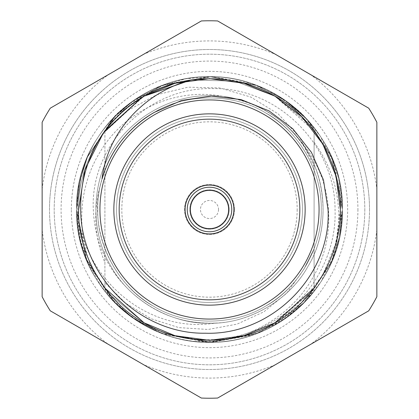 <?xml version="1.0" encoding="UTF-8"?>
<svg xmlns="http://www.w3.org/2000/svg" width="419" height="419" viewBox="0 0 419 419"><rect width="100%" height="100%" fill="white"/><g stroke="black" fill="none" stroke-linecap="round" stroke-linejoin="round"><path stroke-width="0.31" stroke-dasharray="2.1 1.57" d="M215.099 323.075C184.056 324.154 156.858 314.491 133.514 294.096C108.165 271.591 94.762 243.392 93.317 209.5C89.991 144.744 148.656 86.324 213.234 88.608C277.87 87.482 335.179 145.147 335.043 209.5C337.117 262.582 301.523 313.841 251.798 331.633C202.319 350.672 142.57 335.336 107.971 295.165A132.839 132.839 0 0 0 342.339 209.5A132.839 132.839 0 0 0 216.178 76.829A132.839 132.839 0 0 0 77.332 196.16L77.824 209.5C81.438 277.017 147.142 334.383 215.099 323.075C251.934 322.18 290.639 298.265 307.975 266.353C328.087 233.771 328.087 185.229 307.975 152.647C289.812 118.938 247.776 94.668 209.5 95.789C171.224 94.668 129.188 118.938 111.025 152.647C90.913 185.229 90.913 233.771 111.025 266.353C129.188 300.062 171.224 324.332 209.5 323.211C247.776 324.332 289.812 300.062 307.975 266.353C328.087 233.771 328.087 185.229 307.975 152.647C289.812 118.938 247.776 94.668 209.5 95.789C171.224 94.668 129.188 118.938 111.025 152.647C90.913 185.229 90.913 233.771 111.025 266.353C129.188 300.062 171.224 324.332 209.5 323.211C247.776 324.332 289.812 300.062 307.975 266.353C328.087 233.771 328.087 185.229 307.975 152.647C289.812 118.938 247.776 94.668 209.5 95.789C171.224 94.668 129.188 118.938 111.025 152.647C90.913 185.229 90.913 233.771 111.025 266.353C129.188 300.062 171.224 324.332 209.5 323.211C247.776 324.332 289.812 300.062 307.975 266.353C328.087 233.771 328.087 185.229 307.975 152.647C289.812 118.938 247.776 94.668 209.5 95.789C171.224 94.668 129.188 118.938 111.025 152.647C90.913 185.229 90.913 233.771 111.025 266.353C129.188 300.062 171.224 324.332 209.5 323.211C247.776 324.332 289.812 300.062 307.975 266.353C328.087 233.771 328.087 185.229 307.975 152.647C289.812 118.938 247.776 94.668 209.5 95.789C171.224 94.668 129.188 118.938 111.025 152.647C90.913 185.229 90.913 233.771 111.025 266.353C129.188 300.062 171.224 324.332 209.5 323.211C247.776 324.332 289.812 300.062 307.975 266.353C328.087 233.771 328.087 185.229 307.975 152.647C289.382 121.72 261.802 103.132 225.244 96.883C177.394 86.356 124.789 109.794 100.136 151.94C74.247 193.552 75.928 249.525 103.703 289.807A132.839 132.839 0 0 0 191.855 341.16C240.642 345.581 290.414 319.205 313.768 275.917C338.201 233.456 332.419 175.954 299.114 139.506C279.981 115.702 255.36 101.498 225.244 96.883M302.487 209.5A92.987 92.987 0 0 1 209.5 302.487A92.987 92.987 0 0 1 116.513 209.5A92.987 92.987 0 0 1 209.5 116.513A92.987 92.987 0 0 1 302.487 209.5A92.987 92.987 0 0 1 209.5 302.487A92.987 92.987 0 0 1 116.513 209.5A92.987 92.987 0 0 1 209.5 116.513A92.987 92.987 0 0 1 302.487 209.5A92.987 92.987 0 0 1 209.5 302.487A92.987 92.987 0 0 1 116.513 209.5M234.472 209.5A24.972 24.972 0 0 1 209.5 234.472A24.972 24.972 0 0 1 184.528 209.5A24.972 24.972 0 0 1 209.5 184.528A24.972 24.972 0 0 1 234.472 209.5A24.972 24.972 0 0 1 209.5 234.472A24.972 24.972 0 0 1 184.528 209.5A24.972 24.972 0 0 1 209.5 184.528A24.972 24.972 0 0 1 234.472 209.5M229.162 209.5A19.662 19.662 0 0 1 209.5 229.162A19.662 19.662 0 0 1 189.838 209.5A19.662 19.662 0 0 1 209.5 189.838A19.662 19.662 0 0 1 229.162 209.5A19.662 19.662 0 0 1 209.5 229.162A19.662 19.662 0 0 1 189.838 209.5A19.662 19.662 0 0 1 209.5 189.838A19.662 19.662 0 0 1 229.162 209.5M218.535 209.5A9.035 9.035 0 0 1 209.5 218.535A9.035 9.035 0 0 1 200.465 209.5A9.035 9.035 0 0 1 209.5 200.465A9.035 9.035 0 0 1 218.535 209.5M71.345 209.5A138.155 138.155 0 0 1 209.5 71.345A138.155 138.155 0 0 1 347.655 209.5A138.155 138.155 0 0 1 209.5 347.655A138.155 138.155 0 0 1 71.345 209.5M77.332 196.16L76.661 209.5A132.839 132.839 0 0 1 209.5 76.661A132.839 132.839 0 0 1 342.339 209.5C344.669 138.034 279.997 75.331 209.5 76.661C139.003 75.331 74.331 138.034 76.661 209.5C74.331 280.966 139.003 343.669 209.5 342.339C279.997 343.669 344.669 280.966 342.339 209.5L338.667 178.478L330.628 154.957L307.143 119.431L285.339 100.434L256.973 85.434L209.882 76.661L162.42 85.282L133.724 100.392L113.963 117.205L87.403 157.162L81.176 175.152L76.661 209.5L79.516 236.892L87.231 261.435L112.512 300.276L131.121 316.754L162.431 333.723L209.647 342.339L256.842 333.618L285.313 318.581L305.975 300.816L332.026 260.817L342.339 209.5C344.669 138.034 279.997 75.331 209.5 76.661C139.003 75.331 74.331 138.034 76.661 209.5C74.331 280.966 139.003 343.669 209.5 342.339C279.997 343.669 344.669 280.966 342.339 209.5C341.16 186.02 337.531 168.464 331.455 156.832C328.695 150.274 324.861 143.235 319.959 135.709C317.586 131.833 310.526 122.715 304.335 116.482C300.339 111.386 279.295 93.657 258.004 85.832C240.564 79.291 224.134 76.232 208.725 76.661C201.738 76.572 193.698 77.358 184.601 79.013C173.712 81.302 173.12 81.611 163.321 84.942C145.807 90.713 121.646 107.552 112.591 118.645C102.535 129.036 92.594 144.492 87.183 157.685L82.402 170.858L79.929 180.201C78.007 187.607 76.913 197.375 76.661 209.5L86.743 260.267L114.518 302.371L135.567 319.865L159.021 332.377L210.972 342.333L252.73 335.111L280.866 321.541L305.325 301.497L320.912 281.84L334.776 253.689L342.339 209.5C344.669 138.034 279.997 75.331 209.5 76.661C139.003 75.331 74.331 138.034 76.661 209.5C74.331 280.966 139.003 343.669 209.5 342.339C279.997 343.669 344.669 280.966 342.339 209.5L332.073 158.288L307.981 120.353L284.59 99.921L255.234 84.779L209.62 76.661L160.927 85.858L128.507 104.205L115.754 115.382L87.43 157.099L79.495 182.202L76.661 209.5L85.984 258.387L114.188 302.031L135.552 319.854L159 332.367L209.317 342.339L260.005 332.367L303.592 303.272L331.57 261.896L339.641 236.143L342.339 209.5C344.669 138.034 279.997 75.331 209.5 76.661C139.003 75.331 74.331 138.034 76.661 209.5C74.331 280.966 139.003 343.669 209.5 342.339C279.997 343.669 344.669 280.966 342.339 209.5L333.995 163.159L320.137 135.976L305.179 117.346L278.724 96.119L251.107 83.344L211.333 76.672L185.895 78.772L159.068 86.602L116.372 114.769L87.477 156.989L79.5 182.181L76.661 209.5L86.078 258.623L110.008 297.521L133.855 318.697L163.719 334.2L208.306 342.333L256.821 333.624L289.089 315.858L303.419 303.445L331.513 262.032L339.306 237.73L342.339 209.5C344.669 138.034 279.997 75.331 209.5 76.661C139.003 75.331 74.331 138.034 76.661 209.5C74.331 280.966 139.003 343.669 209.5 342.339C279.997 343.669 344.669 280.966 342.339 209.5L332.183 158.555L308.326 120.73L286.659 101.367L256.768 85.356L210.804 76.667L165.437 84.182L133.404 100.612L114.675 116.472L87.817 156.219L81.276 174.791L76.661 209.5C77.169 229.471 79.432 240.506 85.502 257.156C87.896 264.274 94.945 277.294 97.92 281.584L109.008 296.38C117.828 307.394 137.542 323.824 158.901 332.325C175.006 338.913 191.761 342.255 209.16 342.339C216.712 342.559 228.596 341.129 232.828 340.275C236.625 339.872 243.507 338.06 253.469 334.854C265.112 330.675 275.822 325.186 285.601 318.382C294.175 312.176 300.868 306.425 305.671 301.141C314.459 292.404 326.574 274.99 332.204 260.393C337.955 248.671 341.333 231.707 342.339 209.5C344.669 138.034 279.997 75.331 209.5 76.661C139.003 75.331 74.331 138.034 76.661 209.5L80.857 242.627L88.907 265.217L116.382 304.241L132.676 317.874L163.426 334.095L211.977 342.318L255.726 334.037L284.951 318.833L306.373 300.397L331.439 262.194L339.196 238.238L342.339 209.5L331.906 157.895L305.231 117.404L287.183 101.738L258.062 85.853L212.035 76.682L163.321 84.947L134.667 99.743L112.868 118.352L87.581 156.758L79.311 183.077L76.661 209.5C75.504 274.675 126.658 332.744 191.855 341.16M113.853 209.5A95.647 95.647 0 0 1 209.5 113.853A95.647 95.647 0 0 1 305.147 209.5A95.647 95.647 0 0 1 209.5 305.147A95.647 95.647 0 0 1 113.853 209.5M185.109 209.5A24.391 24.391 0 0 1 209.5 185.109A24.391 24.391 0 0 1 233.891 209.5A24.391 24.391 0 0 1 209.5 233.891A24.391 24.391 0 0 1 185.109 209.5M190.373 209.5A19.127 19.127 0 0 1 209.5 190.373A19.127 19.127 0 0 1 228.627 209.5A19.127 19.127 0 0 1 209.5 228.627A19.127 19.127 0 0 1 190.373 209.5M369.506 209.5A160.006 160.006 0 0 1 209.5 369.506A160.006 160.006 0 0 1 49.494 209.5A160.006 160.006 0 0 1 209.5 49.494A160.006 160.006 0 0 1 369.506 209.5A160.006 160.006 0 0 1 209.5 369.506A160.006 160.006 0 0 1 49.494 209.5A160.006 160.006 0 0 1 209.5 49.494A160.006 160.006 0 0 1 369.506 209.5A160.006 160.006 0 0 0 209.5 49.494A160.006 160.006 0 0 0 49.494 209.5M108.254 344.292L201.361 398.05A188.728 188.728 0 0 0 217.639 398.05L368.72 310.819A188.728 188.728 0 0 0 376.859 296.731L376.859 209.5L376.859 296.731A188.728 188.728 0 0 1 368.72 310.819L217.639 398.05A188.728 188.728 0 0 1 201.361 398.05L50.28 310.819A188.728 188.728 0 0 1 42.141 296.731L42.141 122.269A188.728 188.728 0 0 1 50.28 108.181L201.361 20.95A188.728 188.728 0 0 1 217.639 20.95L368.72 108.181A188.728 188.728 0 0 1 376.859 122.269L376.859 296.731A188.728 188.728 0 0 1 368.72 310.819L217.639 398.05A188.728 188.728 0 0 1 201.361 398.05L50.28 310.819A188.728 188.728 0 0 1 42.141 296.731A188.728 188.728 0 0 0 50.28 310.819L108.254 344.292A168.585 168.585 0 0 1 42.141 229.785M364.808 209.5A155.308 155.308 0 0 1 209.5 364.808A155.308 155.308 0 0 1 54.192 209.5A155.308 155.308 0 0 1 209.5 54.192A155.308 155.308 0 0 1 364.808 209.5A155.308 155.308 0 0 1 209.5 364.808A155.308 155.308 0 0 1 54.192 209.5A155.308 155.308 0 0 1 209.5 54.192A155.308 155.308 0 0 1 364.808 209.5M275.613 364.577A168.585 168.585 0 0 1 143.387 364.577M376.859 229.785A168.585 168.585 0 0 1 310.746 344.292M319.063 209.5A109.563 109.563 0 0 1 209.5 319.063A109.563 109.563 0 0 1 99.937 209.5A109.563 109.563 0 0 1 209.5 99.937A109.563 109.563 0 0 1 319.063 209.5M107.971 295.165C135.594 326.061 169.438 341.784 209.5 342.339C279.997 343.669 344.669 280.966 342.339 209.5A132.839 132.839 0 0 1 209.5 342.339A132.839 132.839 0 0 1 76.661 209.5C77.609 229.418 79.945 243.601 83.653 252.039C88.299 265.714 94.977 278.3 103.703 289.807M103.53 132.744L103.294 133.069C139.265 79.207 219.629 62.735 274.922 96.181C313.711 117.084 341.637 165.458 340.348 209.5C341.637 253.542 313.711 301.916 274.922 322.819C237.426 345.958 181.574 345.958 144.078 322.819C105.289 301.916 77.363 253.542 78.652 209.5C77.363 165.458 105.289 117.084 144.078 96.181C181.574 73.042 237.426 73.042 274.922 96.181C313.711 117.084 341.637 165.458 340.348 209.5C341.637 253.542 313.711 301.916 274.922 322.819C237.426 345.958 181.574 345.958 144.078 322.819C105.289 301.916 77.363 253.542 78.652 209.5C77.363 165.458 105.289 117.084 144.078 96.181C181.574 73.042 237.426 73.042 274.922 96.181C313.711 117.084 341.637 165.458 340.348 209.5C341.637 253.542 313.711 301.916 274.922 322.819C237.426 345.958 181.574 345.958 144.078 322.819C105.289 301.916 77.363 253.542 78.652 209.5C77.363 165.458 105.289 117.084 144.078 96.181C181.574 73.042 237.426 73.042 274.922 96.181C313.711 117.084 341.637 165.458 340.348 209.5C341.637 253.542 313.711 301.916 274.922 322.819C237.426 345.958 181.574 345.958 144.078 322.819C105.289 301.916 77.363 253.542 78.652 209.5C77.363 165.458 105.289 117.084 144.078 96.181C181.574 73.042 237.426 73.042 274.922 96.181C313.711 117.084 341.637 165.458 340.348 209.5C341.637 253.542 313.711 301.916 274.922 322.819C237.426 345.958 181.574 345.958 144.078 322.819C105.289 301.916 77.363 253.542 78.652 209.5C77.363 165.458 105.289 117.084 144.078 96.181C181.574 73.042 237.426 73.042 274.922 96.181C313.711 117.084 341.637 165.458 340.348 209.5C341.637 253.542 313.711 301.916 274.922 322.819C237.426 345.958 181.574 345.958 144.078 322.819C105.289 301.916 77.363 253.542 78.652 209.5M191.253 79.929L235.143 81.186L274.922 96.181L235.143 81.186L191.253 79.929M190.902 79.982L234.97 81.155L274.922 96.181L308.101 123.479L274.922 96.181L234.97 81.155L190.902 79.982L234.97 81.155L274.922 96.181M310.154 293.106L274.922 322.819L243.942 335.734L209.5 340.348L175.058 335.734L144.078 322.819L110.899 295.521L144.078 322.819L175.058 335.734L209.5 340.348L243.942 335.734L274.922 322.819L301.601 302.445L322.819 274.922L336.043 242.79L340.348 209.5L337.028 238.783A130.848 130.848 0 0 1 314.098 288.115L274.922 322.819L243.942 335.734L209.5 340.348L175.058 335.734L144.078 322.819L104.902 288.115L104.902 262.655C94.275 236.84 92.892 210.589 100.754 183.899L102.1 178.735M104.902 282.699L104.902 170.255C115.031 144.854 131.278 125.684 153.642 112.748C185.659 92.992 233.341 92.992 265.358 112.748C287.722 125.684 303.969 144.854 314.098 170.255C303.969 144.854 287.722 125.684 265.358 112.748C233.341 92.992 185.659 92.992 153.642 112.748C131.278 125.684 115.031 144.854 104.902 170.255C115.031 144.854 131.278 125.684 153.642 112.748C185.659 92.992 233.341 92.992 265.358 112.748C287.722 125.684 303.969 144.854 314.098 170.255C303.969 144.854 287.722 125.684 265.358 112.748C233.341 92.992 185.659 92.992 153.642 112.748C131.278 125.684 115.031 144.854 104.902 170.255L104.902 130.885L104.902 170.255C115.031 144.854 131.278 125.684 153.642 112.748C185.659 92.992 233.341 92.992 265.358 112.748C287.722 125.684 303.969 144.854 314.098 170.255L314.098 288.115L314.098 248.745L314.098 288.115L314.098 248.745L314.098 288.115L274.922 322.819L243.942 335.734L209.5 340.348L175.058 335.734L144.078 322.819L104.902 288.115L104.902 282.699L125.763 303.298L150.856 318.66L178.876 327.616L208.138 329.475L237.065 324.123L263.844 311.856L286.648 293.305L303.838 269.349L314.098 248.745C303.969 274.146 287.722 293.316 265.358 306.252C233.341 326.008 185.659 326.008 153.642 306.252C131.278 293.316 115.031 274.146 104.902 248.745C115.031 274.146 131.278 293.316 153.642 306.252C185.659 326.008 233.341 326.008 265.358 306.252C287.722 293.316 303.969 274.146 314.098 248.745L303.838 269.349M104.902 130.885L144.078 96.181L175.058 83.266L209.5 78.652L243.942 83.266L274.922 96.181L314.098 130.885L314.098 170.255L314.098 130.885L314.098 170.255L314.098 130.885L274.922 96.181L243.942 83.266L209.5 78.652L175.058 83.266L144.078 96.181L104.902 130.885M141.632 97.627L142.051 97.376L141.632 97.627M154.265 112.392C186.266 92.955 233.556 93.138 265.358 112.748C298.48 130.597 322.321 171.895 321.221 209.5C322.321 247.105 298.48 288.403 265.358 306.252C233.341 326.008 185.659 326.008 153.642 306.252C120.52 288.403 96.679 247.105 97.779 209.5C96.679 171.895 120.52 130.597 153.642 112.748C185.659 92.992 233.341 92.992 265.358 112.748C298.48 130.597 322.321 171.895 321.221 209.5C322.321 247.105 298.48 288.403 265.358 306.252C233.341 326.008 185.659 326.008 153.642 306.252C120.52 288.403 96.679 247.105 97.779 209.5C96.679 171.895 120.52 130.597 153.642 112.748C185.659 92.992 233.341 92.992 265.358 112.748C298.48 130.597 322.321 171.895 321.221 209.5C322.321 247.105 298.48 288.403 265.358 306.252C233.341 326.008 185.659 326.008 153.642 306.252C120.52 288.403 96.679 247.105 97.779 209.5C96.679 171.895 120.52 130.597 153.642 112.748C185.659 92.992 233.341 92.992 265.358 112.748C298.48 130.597 322.321 171.895 321.221 209.5C322.321 247.105 298.48 288.403 265.358 306.252C233.341 326.008 185.659 326.008 153.642 306.252C120.52 288.403 96.679 247.105 97.779 209.5C96.679 171.895 120.52 130.597 153.642 112.748C185.659 92.992 233.341 92.992 265.358 112.748C298.48 130.597 322.321 171.895 321.221 209.5C322.321 247.105 298.48 288.403 265.358 306.252C233.341 326.008 185.659 326.008 153.642 306.252C120.52 288.403 96.679 247.105 97.779 209.5C96.679 171.895 120.52 130.597 153.642 112.748C185.659 92.992 233.341 92.992 265.358 112.748C298.48 130.597 322.321 171.895 321.221 209.5C322.321 247.105 298.48 288.403 265.358 306.252C233.341 326.008 185.659 326.008 153.642 306.252C120.52 288.403 96.679 247.105 97.779 209.5C96.679 171.895 120.52 130.597 153.642 112.748C185.659 92.992 233.341 92.992 265.358 112.748C287.722 125.684 303.969 144.854 314.098 170.255L314.098 288.115L274.922 322.819L243.942 335.734L209.5 340.348L175.058 335.734L144.078 322.819L104.902 288.115M314.098 248.745C303.969 274.146 287.722 293.316 265.358 306.252C233.341 326.008 185.659 326.008 153.642 306.252C131.278 293.316 115.031 274.146 104.902 248.745C115.031 274.146 131.278 293.316 153.642 306.252C185.659 326.008 233.341 326.008 265.358 306.252C287.722 293.316 303.969 274.146 314.098 248.745M314.098 166.568L299.92 137.699L278.253 113.958L250.908 97.103L220.122 87.98L187.984 87.173L156.732 94.767L128.492 110.113L104.902 131.849M143.387 54.423L50.28 108.181A188.728 188.728 0 0 0 42.141 122.269L42.141 209.5L42.141 122.269A188.728 188.728 0 0 1 50.28 108.181L143.387 54.423A168.585 168.585 0 0 1 275.613 54.423L310.746 74.708A168.585 168.585 0 0 1 376.859 189.215L376.859 122.269L376.859 189.215M368.72 108.181A188.728 188.728 0 0 1 376.859 122.269A188.728 188.728 0 0 0 368.72 108.181M201.361 20.95A188.728 188.728 0 0 1 217.639 20.95A188.728 188.728 0 0 0 201.361 20.95M310.746 74.708L275.613 54.423M42.141 189.215A168.585 168.585 0 0 1 108.254 74.708M314.098 142.135C334.907 171.093 342.548 203.309 337.028 238.783M102.032 178.981C111.145 149.62 128.345 127.544 153.642 112.748C185.659 92.992 233.341 92.992 265.358 112.748C298.48 130.597 322.321 171.895 321.221 209.5C322.321 247.105 298.48 288.403 265.358 306.252C233.341 326.008 185.659 326.008 153.642 306.252C120.52 288.403 96.679 247.105 97.779 209.5C96.679 171.895 120.52 130.597 153.642 112.748C185.659 92.992 233.341 92.992 265.358 112.748C298.48 130.597 322.321 171.895 321.221 209.5C322.321 247.105 298.48 288.403 265.358 306.252C233.341 326.008 185.659 326.008 153.642 306.252C120.52 288.403 96.679 247.105 97.779 209.5C96.679 171.895 120.52 130.597 153.642 112.748C185.659 92.992 233.341 92.992 265.358 112.748C298.48 130.597 322.321 171.895 321.221 209.5C322.321 247.105 298.48 288.403 265.358 306.252C233.341 326.008 185.659 326.008 153.642 306.252C120.52 288.403 96.679 247.105 97.779 209.5C96.679 171.895 120.52 130.597 153.642 112.748C185.659 92.992 233.341 92.992 265.358 112.748C298.48 130.597 322.321 171.895 321.221 209.5C322.321 247.105 298.48 288.403 265.358 306.252C233.341 326.008 185.659 326.008 153.642 306.252C120.52 288.403 96.679 247.105 97.779 209.5C96.679 171.895 120.52 130.597 153.642 112.748C185.659 92.992 233.341 92.992 265.358 112.748C298.48 130.597 322.321 171.895 321.221 209.5C322.321 247.105 298.48 288.403 265.358 306.252C233.341 326.008 185.659 326.008 153.642 306.252C120.52 288.403 96.679 247.105 97.779 209.5C96.679 171.895 120.52 130.597 153.642 112.748C185.659 92.992 233.341 92.992 265.358 112.748C298.48 130.597 322.321 171.895 321.221 209.5C322.321 247.105 298.48 288.403 265.358 306.252C233.341 326.008 185.659 326.008 153.642 306.252C112.135 283.82 88.419 228.517 100.754 183.899M133.514 294.096C156.025 313.417 181.354 323.122 209.5 323.211C247.776 324.332 289.812 300.062 307.975 266.353C328.087 233.771 328.087 185.229 307.975 152.647C289.812 118.938 247.776 94.668 209.5 95.789C171.224 94.668 129.188 118.938 111.025 152.647C90.913 185.229 90.913 233.771 111.025 266.353C129.188 300.062 171.224 324.332 209.5 323.211C247.776 324.332 289.812 300.062 307.975 266.353C328.087 233.771 328.087 185.229 307.975 152.647C289.812 118.938 247.776 94.668 209.5 95.789C171.224 94.668 129.188 118.938 111.025 152.647C90.913 185.229 90.913 233.771 111.025 266.353C129.188 300.062 171.224 324.332 209.5 323.211C247.776 324.332 289.812 300.062 307.975 266.353C328.087 233.771 328.087 185.229 307.975 152.647C289.812 118.938 247.776 94.668 209.5 95.789C171.224 94.668 129.188 118.938 111.025 152.647C90.913 185.229 90.913 233.771 111.025 266.353C129.188 300.062 171.224 324.332 209.5 323.211C247.776 324.332 289.812 300.062 307.975 266.353C328.087 233.771 328.087 185.229 307.975 152.647C289.812 118.938 247.776 94.668 209.5 95.789C171.224 94.668 129.188 118.938 111.025 152.647C90.913 185.229 90.913 233.771 111.025 266.353C129.188 300.062 171.224 324.332 209.5 323.211C247.776 324.332 289.812 300.062 307.975 266.353C328.087 233.771 328.087 185.229 307.975 152.647C289.812 118.938 247.776 94.668 209.5 95.789C171.224 94.668 129.188 118.938 111.025 152.647C90.913 185.229 90.913 233.771 111.025 266.353C129.188 300.062 171.224 324.332 209.5 323.211C247.776 324.332 289.812 300.062 307.975 266.353C331.23 228.863 326.946 172.513 299.114 139.506M104.902 170.255L104.902 262.655M297.176 209.5A87.676 87.676 0 0 1 209.5 297.176A87.676 87.676 0 0 1 121.824 209.5A87.676 87.676 0 0 1 209.5 121.824A87.676 87.676 0 0 1 297.176 209.5M357.92 209.5A148.42 148.42 0 0 1 209.5 357.92A148.42 148.42 0 0 1 61.08 209.5A148.42 148.42 0 0 1 209.5 61.08A148.42 148.42 0 0 1 357.92 209.5"/><path stroke-width="0.63" d="M113.853 209.5A95.647 95.647 0 0 1 209.5 113.853A95.647 95.647 0 0 1 305.147 209.5A95.647 95.647 0 0 1 209.5 305.147A95.647 95.647 0 0 1 113.853 209.5M119.169 209.5A90.331 90.331 0 0 1 209.5 119.169A90.331 90.331 0 0 1 299.831 209.5A90.331 90.331 0 0 1 209.5 299.831A90.331 90.331 0 0 1 119.169 209.5M185.109 209.5A24.391 24.391 0 0 1 209.5 185.109A24.391 24.391 0 0 1 233.891 209.5A24.391 24.391 0 0 1 209.5 233.891A24.391 24.391 0 0 1 185.109 209.5M187.241 209.5A22.259 22.259 0 0 1 209.5 187.241A22.259 22.259 0 0 1 231.759 209.5A22.259 22.259 0 0 1 209.5 231.759A22.259 22.259 0 0 1 187.241 209.5M190.373 209.5A19.127 19.127 0 0 1 209.5 190.373A19.127 19.127 0 0 1 228.627 209.5A19.127 19.127 0 0 1 209.5 228.627A19.127 19.127 0 0 1 190.373 209.5M319.063 209.5A109.563 109.563 0 0 1 209.5 319.063A109.563 109.563 0 0 1 99.937 209.5A109.563 109.563 0 0 1 209.5 99.937A109.563 109.563 0 0 1 319.063 209.5M191.253 79.929L144.078 96.181L141.837 97.501L144.078 96.181L175.058 83.266L209.5 78.652L243.942 83.266L274.922 96.181L301.601 116.555L322.819 144.078L336.043 176.21L340.348 209.5L336.043 176.21L322.819 144.078L301.601 116.555L274.922 96.181L243.942 83.266L209.5 78.652L175.058 83.266L144.078 96.181L141.837 97.501L144.078 96.181L191.253 79.929C145.477 91.84 107.432 131.173 102.032 178.981C110.742 149.908 128.151 127.711 154.265 112.392L181.699 100.424L211.37 96.051L241.161 99.612L268.946 110.852L292.871 128.848L311.448 152.354L323.447 179.856L328.04 209.5C331.529 275.828 271.517 335.514 205.404 333.215C139.307 334.341 80.616 275.262 80.705 209.5C80.239 181.757 87.77 156.282 103.294 133.069C125.386 103.393 154.705 85.68 191.253 79.929C221.861 76.227 249.755 81.642 274.922 96.181C313.711 117.084 341.637 165.458 340.348 209.5C341.637 253.542 313.711 301.916 274.922 322.819C237.426 345.958 181.574 345.958 144.078 322.819C105.289 301.916 77.363 253.542 78.652 209.5L84.753 170.004L103.294 133.069L84.753 170.004L78.652 209.5L84.753 170.004L103.294 133.069L84.753 170.004L78.652 209.5L84.753 170.004L103.294 133.069M274.922 96.181L301.601 116.555L322.819 144.078L336.043 176.21L340.348 209.5L336.043 176.21L322.819 144.078L301.601 116.555L274.922 96.181L301.601 116.555L322.819 144.078L336.043 176.21L340.348 209.5C341.637 253.542 313.711 301.916 274.922 322.819C237.426 345.958 181.574 345.958 144.078 322.819C105.289 301.916 77.363 253.542 78.652 209.5C77.363 253.542 105.289 301.916 144.078 322.819C181.574 345.958 237.426 345.958 274.922 322.819C313.711 301.916 341.637 253.542 340.348 209.5C341.637 253.542 313.711 301.916 274.922 322.819C237.426 345.958 181.574 345.958 144.078 322.819C105.289 301.916 77.363 253.542 78.652 209.5M103.53 132.744L141.638 97.627M141.837 97.501L144.078 96.181L190.902 79.982L144.078 96.181L142.051 97.376L144.078 96.181L190.902 79.982M104.902 288.115L110.899 295.521L104.902 288.115L144.078 322.819L175.058 335.734L209.5 340.348L243.942 335.734L274.922 322.819L314.098 288.115L310.154 293.106M104.902 130.885L141.632 97.627L104.902 130.885M308.101 123.479L314.098 130.885L308.101 123.479M104.902 170.255L102.1 178.735M217.639 398.05A188.728 188.728 0 0 1 201.361 398.05L50.28 310.819A188.728 188.728 0 0 1 42.141 296.731L42.141 122.269A188.728 188.728 0 0 1 50.28 108.181L201.361 20.95A188.728 188.728 0 0 1 217.639 20.95L368.72 108.181A188.728 188.728 0 0 1 376.859 122.269L376.859 296.731A188.728 188.728 0 0 1 368.72 310.819L217.639 398.05"/></g></svg>
